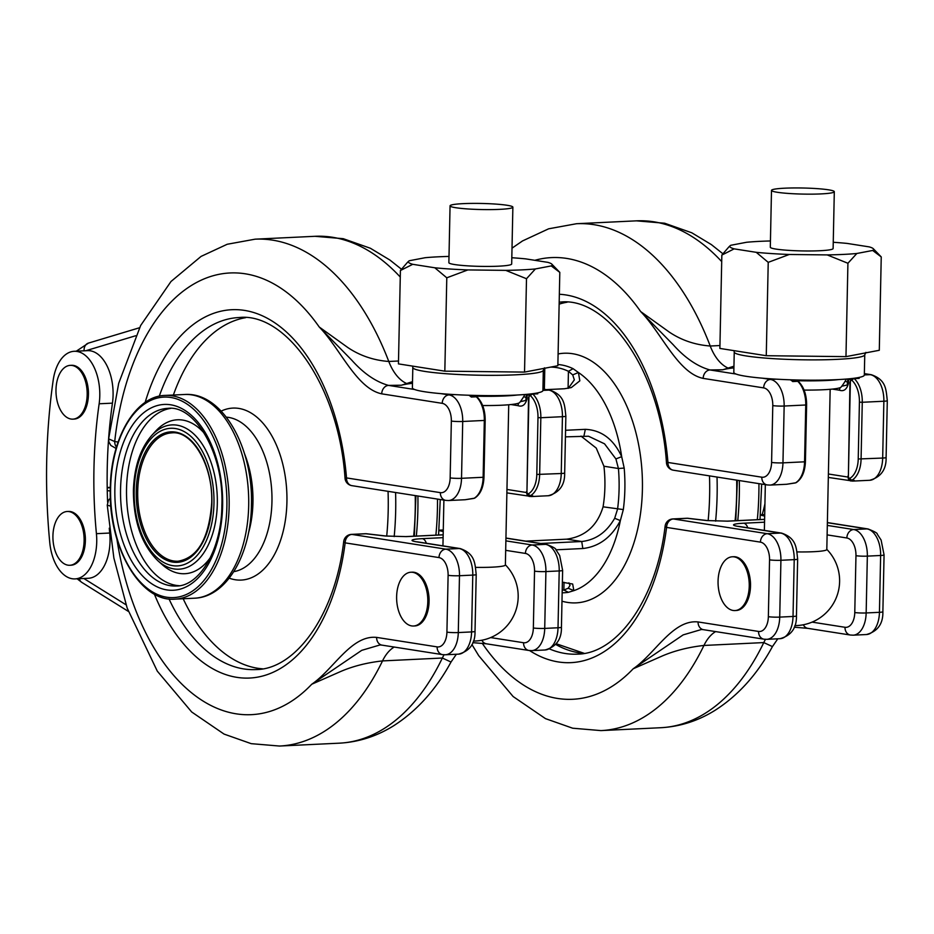 <?xml version="1.0" encoding="UTF-8"?>
<svg xmlns="http://www.w3.org/2000/svg" width="934" height="934" viewBox="0 0 934 934"><rect width="100%" height="100%" fill="white"/><g stroke="black" fill="none" stroke-linecap="round" stroke-linejoin="round"><path stroke-width="1.4" d="M568.316 388.322L574.34 379.858L572.705 374.908L568.432 371.3A111.776 64.644 -92.8 0 0 556.664 367.587A111.776 64.644 -92.8 0 0 550.581 367.12M557.878 364.517A114.275 66.092 87.2 0 1 561.054 364.879A114.275 66.092 87.2 0 1 573.091 368.685L578.415 372.503L579.827 380.838L571.304 387.587L564.463 388.754L546.39 389.618M562.385 582.267L572.67 584.019L573.85 590.65L568.409 592.308A114.275 66.092 87.2 0 1 562.163 592.798M565.572 430.282L585.326 429.336C601.461 430.084 613.58 439.19 621.682 456.656L624.192 468.062A114.275 66.092 87.2 0 1 623.328 509.567L620.351 520.588C611.513 537.342 599.009 546.659 582.828 548.527L556.01 549.811M525.737 541.136L566.798 539.163C585.256 536.536 597.34 525.76 603.072 506.823A87.294 50.483 -92.8 0 0 603.924 466.229L596.254 448.098L580.995 436.108M540.669 543.483L581.73 541.51C595.682 539.957 606.656 532.217 614.677 518.277L617.572 509.1A111.776 64.644 -92.8 0 0 618.425 468.506L615.915 458.944L604.531 443.813L588.513 436.225L565.432 436.855M614.677 518.277L620.351 520.588A114.217 66.057 87.2 0 1 573.85 590.65L568.234 588.245L570.032 585.396L568.923 582.828M603.072 506.823L623.328 509.567M603.924 466.229L618.425 468.506L624.192 468.062M615.915 458.944L621.682 456.656A114.217 66.057 87.2 0 0 578.415 372.503L572.705 374.908M562.221 590.253A111.776 64.644 -92.8 0 0 563.856 590.019L568.234 588.245M564.019 582.279L563.856 590.019L568.409 592.308M568.082 388.369L568.432 371.3L573.091 368.685M55.982 389.805A26.923 15.574 87.2 0 1 70.284 365.357A26.923 15.574 87.2 0 1 87.177 394.697A26.923 15.574 87.2 0 1 72.875 419.144A26.923 15.574 87.2 0 1 55.982 389.805M70.284 365.357L71.544 365.299A26.923 15.574 87.2 0 1 88.426 394.638A26.923 15.574 87.2 0 1 74.125 419.086L72.875 419.144M69.816 565.28L71.066 565.21A26.923 15.574 -92.8 0 0 85.368 540.774A26.923 15.574 -92.8 0 0 68.486 511.435L67.225 511.493A26.923 15.574 -92.8 0 0 52.923 535.941A26.923 15.574 -92.8 0 0 69.816 565.28A26.923 15.574 -92.8 0 0 84.118 540.833A26.923 15.574 -92.8 0 0 67.225 511.493M508.726 404.761L505.376 564.953A31.406 3.035 -178.8 0 1 492.171 567.16A31.406 3.035 -178.8 0 1 475.651 567.37M482.644 405.531A42.427 4.11 1.2 0 0 501.955 405.204A42.427 4.11 1.2 0 0 519.678 402.531A53.028 53.028 0 0 0 524.908 394.498M455.874 207.733A31.406 3.035 -178.8 0 1 450.06 205.842A31.406 3.035 -178.8 0 1 471.95 203.402A31.406 3.035 -178.8 0 1 507.057 205.27A31.406 3.035 -178.8 0 1 512.871 207.161A31.406 3.035 -178.8 0 1 490.98 209.601A31.406 3.035 -178.8 0 1 455.874 207.733M512.871 207.161L511.68 263.983A31.406 3.035 -178.8 0 1 489.79 266.423A31.406 3.035 -178.8 0 1 454.683 264.555A31.406 3.035 -178.8 0 1 448.869 262.676L450.06 205.842M414.626 389.501A65.263 6.316 1.2 0 0 424.456 391.72A65.263 6.316 1.2 0 0 440.941 393.634A65.263 6.316 1.2 0 0 454.94 394.615A65.263 6.316 1.2 0 0 542.899 390.529L543.319 370.238A65.263 6.316 -178.8 0 1 497.845 375.305A65.263 6.316 -178.8 0 1 424.877 371.428A65.263 6.316 -178.8 0 1 412.816 367.506L412.384 387.797A65.263 6.316 1.2 0 0 414.626 389.501L388.544 385.403A8.161 6.608 98.9 0 0 381.726 393.844C356.473 388.532 340.28 348.58 319.241 327.017L351.744 360.162C363.665 373.495 375.935 381.913 388.544 385.403L401.363 385.228L412.513 381.656M88.158 388.521A21.213 12.27 87.2 0 1 88.45 393.961A21.213 12.27 87.2 0 1 88.438 394.37M85.087 534.657A21.213 12.27 87.2 0 1 85.379 540.097A21.213 12.27 87.2 0 1 85.379 540.506M109.266 528.177A326.34 188.738 -92.8 0 0 109.722 533.034A40.792 23.595 87.2 0 1 110.025 541.23A40.792 23.595 87.2 0 1 88.356 578.274L75.059 578.905A40.792 23.595 87.2 0 1 49.771 542.642A407.924 235.917 87.2 0 1 53.18 380.278A40.792 23.595 87.2 0 1 74.195 351.289A40.792 23.595 87.2 0 1 99.786 395.736A40.792 23.595 87.2 0 1 99.144 403.78A326.34 188.738 -92.8 0 0 96.424 533.676A40.792 23.595 87.2 0 1 96.727 541.872A40.792 23.595 87.2 0 1 75.059 578.905M74.195 351.289L87.492 350.647A40.792 23.595 87.2 0 1 113.084 395.105A40.792 23.595 87.2 0 1 112.442 403.149A326.34 188.738 -92.8 0 0 108.881 435.162A326.34 188.738 -92.8 0 0 107.527 500.11A326.34 188.738 -92.8 0 0 107.608 502.2M396.623 596.674A26.923 15.574 -92.8 0 0 413.505 626.014A26.923 15.574 -92.8 0 0 427.807 601.566A26.923 15.574 -92.8 0 0 410.925 572.227A26.923 15.574 -92.8 0 0 396.623 596.674M413.505 626.014L414.766 625.955A26.923 15.574 -92.8 0 0 429.068 601.508A26.923 15.574 -92.8 0 0 412.174 572.168L410.925 572.227M429.068 601.239A21.213 12.27 -92.8 0 0 429.08 600.831A21.213 12.27 -92.8 0 0 428.788 595.402M449.009 256.418A71.918 6.958 1.2 0 0 425.157 257.714L409.302 260.738A71.918 6.958 1.2 0 0 408.73 261.158A71.918 6.958 1.2 0 0 412.735 264.31L434.8 267.778A71.918 6.958 1.2 0 0 467.852 269.926L505.773 270.37A71.918 6.958 1.2 0 0 535.392 268.945L551.247 265.921A71.918 6.958 1.2 0 0 551.854 264.159A71.918 6.958 1.2 0 0 547.826 262.349L525.749 258.881A71.918 6.958 1.2 0 0 511.809 257.726M407.528 262.302L400.406 270.521L412.735 264.31M400.406 270.521L398.444 363.886L444.829 371.172L446.791 277.807L467.852 269.926M434.8 267.778L446.791 277.807M551.247 265.921L559.805 272.378L551.854 264.159M559.805 272.378L557.855 365.731L524.534 372.094L444.829 371.172M505.773 270.37L526.496 278.729L535.392 268.945M526.496 278.729L524.534 372.094M400.266 277.048A253.733 146.743 -92.8 0 0 314.945 236.302L255.122 239.174L227.207 244.264L201.09 256.395L171.004 281.496L140.672 325.464L118.7 383.325L108.636 438.863L114.719 441.537A221.101 127.865 -92.8 0 1 319.241 327.017L347.775 347.495C359.894 355.656 373.565 360.314 388.789 361.47A48.953 28.312 -92.8 0 0 406.512 383.454M412.478 383.314A80.079 7.752 1.2 0 0 401.363 385.228M474.752 498.091L473.48 498.464A4.075 2.358 87.2 0 0 474.157 498.254A2.043 1.588 59.7 0 0 474.752 498.091C480.45 494.308 483.532 487.314 483.987 477.134L483.135 477.274A24.471 14.15 -92.8 0 1 474.157 498.254L465.155 499.737L448.518 500.531A24.471 14.15 87.2 0 0 461.524 478.313L483.135 477.274L484.326 420.44L462.715 421.479L461.524 478.313A8.161 0.794 -178.8 0 1 450.153 477.893L451.344 421.059A16.322 9.433 -92.8 0 0 442.226 403.336L381.726 393.844M536.793 474.449L537.984 417.626A22.439 12.971 -92.8 0 0 530.617 395.934A2.043 1.179 -92.8 0 0 528.924 397.534L526.951 491.564A2.043 1.179 87.2 0 0 528.574 493.689A22.439 12.971 -92.8 0 0 536.793 474.449L561.241 473.515L562.431 416.692L540.833 417.731L539.642 474.554A24.471 14.15 87.2 0 1 530.664 495.545C533.466 495.861 533.699 496.188 531.353 496.549A4.075 3.327 -90.9 0 1 531.271 496.549L531.271 496.549A4.075 3.327 -90.9 0 1 529.146 495.65M548.246 495.744A24.471 14.15 -92.8 0 0 561.241 473.515A8.161 0.794 -178.8 0 0 564.673 472.943C564.942 485.026 559.466 492.627 548.246 495.744L531.353 496.549M118.104 442.062L114.719 441.537A8.161 6.608 98.9 0 0 116.481 447.106M529.111 395.199A20.396 11.792 -92.8 0 0 528.737 395.129L527.103 394.872L527.01 398.923C525.352 404.901 522.351 407.142 518.043 405.66L510.956 404.55M535.906 393.226L537.774 393.833L534.645 393.424M526.356 394.65L525.83 400.429L521.452 401.445A4.075 3.304 98.9 0 0 520.273 401.76M518.837 403.068A4.075 3.304 98.9 0 0 518.043 405.66M525.83 400.429L526.262 398.678L527.01 398.923M526.262 398.678L526.344 394.627A4.075 4.075 0 0 1 526.356 394.382A4.075 4.051 -141.7 0 0 526.356 394.592L527.103 394.872A4.075 3.304 -81.1 0 1 527.138 394.311M483.987 477.134L485.178 420.3L484.326 420.44A24.471 14.15 -92.8 0 0 476.282 396.787A4.075 2.358 -92.8 0 0 475.067 396.285L471.296 397.032L469.72 395.269M385.275 536.011L365.906 533.758A8.161 5.709 96.7 0 1 366.688 533.769L386.057 536.023A8.161 5.697 96.7 0 0 385.275 536.011L406.278 536.618L443.171 534.843M444.07 654.792A48.953 28.312 -92.8 0 0 442.354 658.026A253.733 146.743 -92.8 0 1 339.322 743.172C358.516 742.121 376.519 736.377 393.342 725.951C416.634 711.159 435.863 689.852 451.017 662.031L442.354 658.026L382.52 660.91C367.272 662.591 353.426 666.07 341.003 671.359L311.758 684.237C333.555 669.398 351.312 634.781 376.624 637.397L437.124 646.888A16.322 9.433 -92.8 0 0 446.919 632.143L448.11 575.309A16.322 9.433 -92.8 0 0 438.992 557.586L345.148 542.864A184.383 106.639 87.2 0 1 262.781 675.982A184.383 106.639 87.2 0 1 154.343 594.059M110.877 506.205L107.247 505.177L113.878 558.065L127.152 608.046L157.297 671.137L191.692 711.988L224.067 734.089L251.223 743.662L279.488 746.044A253.733 146.743 87.2 0 0 382.52 660.91A48.953 28.312 -92.8 0 1 394.171 647.052M379.986 644.962L361.727 650.344L311.758 684.237A221.101 127.865 -92.8 0 1 116.878 538.941M379.881 644.962L382.018 645.137A8.161 6.608 -81.1 0 1 376.624 637.397M830.163 389.303L826.812 549.507A31.406 3.035 -178.8 0 1 813.596 551.702A31.406 3.035 -178.8 0 1 797.087 551.912M804.081 390.073A42.427 4.11 1.2 0 0 823.391 389.747A42.427 4.11 1.2 0 0 841.114 387.073A53.028 53.028 0 0 0 846.344 379.052M777.31 192.276A31.406 3.035 -178.8 0 1 771.496 190.384A31.406 3.035 -178.8 0 1 793.375 187.956A31.406 3.035 -178.8 0 1 828.493 189.812A31.406 3.035 -178.8 0 1 834.307 191.703A31.406 3.035 -178.8 0 1 812.417 194.144A31.406 3.035 -178.8 0 1 777.31 192.276M834.307 191.703L833.116 248.537A31.406 3.035 -178.8 0 1 811.226 250.966A31.406 3.035 -178.8 0 1 776.119 249.109A31.406 3.035 -178.8 0 1 770.305 247.218L771.496 190.384M736.05 374.044A65.263 6.316 1.2 0 0 745.892 376.274A65.263 6.316 1.2 0 0 762.366 378.177A65.263 6.316 1.2 0 0 776.364 379.169A65.263 6.316 1.2 0 0 864.324 375.083L864.756 354.78A65.263 6.316 -178.8 0 1 819.281 359.847A65.263 6.316 -178.8 0 1 746.313 355.971A65.263 6.316 -178.8 0 1 734.241 352.048L733.82 372.351A65.263 6.316 1.2 0 0 736.05 374.044L709.98 369.957A8.161 6.608 98.9 0 0 703.162 378.387C677.897 373.075 661.716 333.123 640.677 311.571L673.181 344.704C685.101 358.037 697.371 366.455 709.98 369.957L722.799 369.771L733.949 366.21M718.059 581.217A26.923 15.574 -92.8 0 0 734.941 610.567A26.923 15.574 -92.8 0 0 749.243 586.12A26.923 15.574 -92.8 0 0 732.361 556.781A26.923 15.574 -92.8 0 0 718.059 581.217M734.941 610.567L736.202 610.497A26.923 15.574 -92.8 0 0 750.504 586.062A26.923 15.574 -92.8 0 0 733.61 556.722L732.361 556.781M750.504 585.793A21.213 12.27 -92.8 0 0 750.516 585.373A21.213 12.27 -92.8 0 0 750.224 579.944M770.433 240.96A71.918 6.958 1.2 0 0 746.593 242.268L730.738 245.292A71.918 6.958 1.2 0 0 730.166 245.7A71.918 6.958 1.2 0 0 734.159 248.864L756.236 252.32A71.918 6.958 1.2 0 0 789.277 254.48L827.209 254.912A71.918 6.958 1.2 0 0 856.828 253.488L872.683 250.464A71.918 6.958 1.2 0 0 873.278 248.701A71.918 6.958 1.2 0 0 869.25 246.891L847.185 243.424A71.918 6.958 1.2 0 0 833.245 242.28M728.952 246.845L721.842 255.075L734.159 248.864M721.842 255.075L719.88 348.429L766.265 355.714L768.227 262.349L789.277 254.48M756.236 252.32L768.227 262.349M872.683 250.464L881.241 256.92L873.278 248.701M881.241 256.92L879.291 350.285L845.971 356.636L766.265 355.714M827.209 254.912L847.92 263.271L856.828 253.488M847.92 263.271L845.971 356.636M534.855 260.306A221.101 127.865 -92.8 0 1 640.677 311.571L669.211 332.037C681.33 340.198 695.001 344.856 710.225 346.012A48.953 28.312 -92.8 0 0 727.948 368.008M733.914 367.856A80.079 7.752 1.2 0 0 722.799 369.771M796.188 482.633L794.916 483.006A4.075 2.358 87.2 0 0 795.593 482.808A2.043 1.588 59.7 0 0 796.188 482.633C801.886 478.85 804.968 471.868 805.423 461.676L804.559 461.816A24.471 14.15 -92.8 0 1 795.593 482.808L786.58 484.279L769.955 485.085A24.471 14.15 87.2 0 0 782.961 462.855L804.559 461.816L805.75 404.994L784.151 406.033L782.961 462.855A8.161 0.794 -178.8 0 1 771.589 462.435L772.78 405.601A16.322 9.433 -92.8 0 0 763.662 387.89L703.162 378.387M858.229 458.991L859.42 402.169A22.439 12.971 -92.8 0 0 852.053 380.477A2.043 1.179 -92.8 0 0 850.36 382.076L848.387 476.118A2.043 1.179 87.2 0 0 849.998 478.231A22.439 12.971 -92.8 0 0 858.229 458.991L882.677 458.057L883.868 401.235L862.269 402.274L861.078 459.096A24.471 14.15 87.2 0 1 852.1 480.088C854.902 480.403 855.135 480.741 852.789 481.092A4.075 3.327 -90.9 0 1 852.707 481.092L852.707 481.092A4.075 3.327 -90.9 0 1 850.582 480.204M869.671 480.286A24.471 14.15 -92.8 0 0 882.677 458.057A8.161 0.794 -178.8 0 0 886.109 457.497C886.378 469.58 880.902 477.181 869.671 480.286L852.789 481.092M850.547 379.741A20.396 11.792 -92.8 0 0 850.173 379.671L848.539 379.414L848.446 383.477C846.776 389.443 843.787 391.685 839.479 390.214L832.381 389.093M857.33 377.768L859.21 378.375L856.081 377.966M847.792 379.192L847.266 384.971L842.888 385.987A4.075 3.304 98.9 0 0 841.709 386.314M840.273 387.622A4.075 3.304 98.9 0 0 839.479 390.214M847.266 384.971L847.698 383.232L848.446 383.477M847.698 383.232L847.78 379.169A4.075 4.075 0 0 1 847.792 378.924A4.075 4.051 -141.7 0 0 847.792 379.146L848.539 379.414A4.075 3.304 -81.1 0 1 848.574 378.854M805.423 461.676L806.614 404.842L805.75 404.994A24.471 14.15 -92.8 0 0 797.718 381.329A4.075 2.358 -92.8 0 0 796.492 380.827L792.732 381.574L791.156 379.823M706.711 520.553L687.342 518.3A8.161 5.709 96.7 0 1 688.125 518.312L707.493 520.577A8.161 5.697 96.7 0 0 706.711 520.553L727.703 521.172L764.607 519.397M765.506 639.335A48.953 28.312 -92.8 0 0 763.779 642.58A253.733 146.743 -92.8 0 1 660.758 727.714C679.952 726.664 697.955 720.931 714.779 710.494C738.07 695.702 757.299 674.395 772.441 646.585L763.779 642.58L703.944 645.452C688.697 647.134 674.862 650.624 662.439 655.901L633.194 668.779C654.991 653.94 672.749 619.324 698.06 621.939L758.56 631.442A16.322 9.433 -92.8 0 0 768.355 616.685L769.546 559.851A16.322 9.433 -92.8 0 0 760.428 542.14L666.584 527.406A184.383 106.639 87.2 0 1 529.59 650.566M701.422 629.504L683.151 634.886L633.194 668.779A221.101 127.865 -92.8 0 1 482.224 643.293M701.306 629.504L703.442 629.679A8.161 6.608 -81.1 0 1 698.06 621.939M558.1 353.951A124.958 72.268 87.2 0 1 572.624 353.717A124.958 72.268 87.2 0 1 642.405 489.416A124.958 72.268 87.2 0 1 567.417 602.395A124.958 72.268 87.2 0 1 561.988 601.192M417.895 496.012A206.005 119.143 87.2 0 1 416.331 536.081M437.497 499.083A206.005 119.143 87.2 0 1 435.874 535.147M709.49 475.873A201.709 116.657 87.2 0 1 708.147 520.647M717.02 477.052A206.005 119.143 87.2 0 1 715.619 521.149M736.669 480.134A206.005 119.143 87.2 0 1 735.105 520.752M582.828 548.527L581.73 541.51L566.798 539.163M583.948 435.968L585.326 429.336M544.791 368.229L544.359 389.303M136.236 491.156A65.31 37.769 87.2 0 1 175.429 432.103A65.31 37.769 87.2 0 1 211.89 503.029A65.31 37.769 87.2 0 1 172.697 562.081A65.31 37.769 87.2 0 1 136.236 491.156M171.844 432.874A64.248 37.162 -92.8 0 0 137.707 491.214A64.248 37.162 -92.8 0 0 178.009 561.229C197.856 557.773 209.076 538.346 211.703 502.971C213.221 465.622 192.287 430.434 171.844 432.874M217.318 503.589A72.222 41.773 -92.8 0 0 195.626 435.781A72.222 41.773 -92.8 0 0 151.763 435.396C140.275 448.659 134.157 467.047 133.41 490.583C133.469 521.16 141.594 544.522 157.776 560.645A72.222 41.773 -92.8 0 0 217.318 503.589M213.968 503.356A68.882 39.835 -92.8 0 0 175.499 428.554A68.882 39.835 -92.8 0 0 134.157 490.829A68.882 39.835 -92.8 0 0 172.627 565.642A68.882 39.835 -92.8 0 0 213.968 503.356M204.441 433.423A77.055 44.563 -92.8 0 0 155.791 431.006L151.763 435.396M170.724 408.38A88.928 51.428 -92.8 0 0 126.534 488.821A88.928 51.428 -92.8 0 0 179.246 585.711M157.776 560.645L162.224 564.626A77.055 44.563 -92.8 0 0 210.407 557.551M120.556 489.101A88.928 51.428 -92.8 0 0 176.339 586.015C199.129 586.4 221.627 550.009 221.872 505.563C224.113 453.434 194.576 404.691 167.793 408.368A88.928 51.428 -92.8 0 0 120.556 489.101M222.619 505.808A93.003 53.787 -92.8 0 0 170.688 404.796A93.003 53.787 -92.8 0 0 114.87 488.891A93.003 53.787 -92.8 0 0 166.801 589.903A93.003 53.787 -92.8 0 0 222.619 505.808M413.68 536.209A206.005 119.143 -92.8 0 0 415.221 509.964A206.005 119.143 -92.8 0 0 415.233 495.592M394.183 536.595A206.005 119.143 -92.8 0 0 395.677 510.91A206.005 119.143 -92.8 0 0 395.584 492.51M386.711 536.104A201.709 116.657 -92.8 0 0 388.194 510.758A201.709 116.657 -92.8 0 0 388.054 491.331M229.215 578.158A86.091 49.794 -92.8 0 0 286.925 501.897A86.091 49.794 -92.8 0 0 221.183 411.112M233.792 571.643A77.51 44.82 -92.8 0 0 271.957 501.593A77.51 44.82 -92.8 0 0 226.367 417.159M248.386 533.326A77.51 44.82 -92.8 0 0 252.951 502.504A77.51 44.82 -92.8 0 0 244.568 453.889M248.689 505.621A101.981 58.982 -92.8 0 0 184.722 394.487C222.479 391.743 253.429 447.771 251.433 505.166C250.896 554.224 226.834 597.141 194.517 598.204A101.981 58.982 -92.8 0 0 248.689 505.621M229.145 506.555A101.981 58.982 -92.8 0 0 165.178 395.421C135.43 395.888 110.761 438.303 110.317 488.132C108.099 546.472 140.147 602.453 174.973 599.149A101.981 58.982 -92.8 0 0 229.145 506.555M226.88 506.473A100.347 58.036 -92.8 0 0 170.84 397.487A100.347 58.036 -92.8 0 0 110.609 488.225A100.347 58.036 -92.8 0 0 166.649 597.211A100.347 58.036 -92.8 0 0 226.88 506.473M739.331 480.555A206.005 119.143 87.2 0 1 739.319 494.378A206.005 119.143 87.2 0 1 737.767 520.623M758.933 483.637A206.005 119.143 87.2 0 1 758.863 493.444A206.005 119.143 87.2 0 1 757.311 519.689M764.934 503.741A86.091 49.794 87.2 0 1 762.132 514.646M517.541 394.989A48.264 4.67 -178.8 0 1 505.551 395.934A48.264 4.67 -178.8 0 1 471.04 396.039M112.442 403.149L99.144 403.78M255.122 239.174A253.733 146.743 87.2 0 1 388.789 361.47L398.503 361.003M145.132 402.472A184.383 106.639 87.2 0 1 257.842 313.941A184.383 106.639 87.2 0 1 346.514 477.916L345.031 478.266C339.007 386.442 286.002 312.038 238.894 317.548A176.222 101.911 -92.8 0 0 159.259 396.214M173.385 395.024A176.222 101.911 87.2 0 1 245.712 317.653M485.178 420.3C485.155 410.189 482.469 402.449 477.157 397.067A2.043 1.436 -47.4 0 0 476.282 396.787L471.296 397.032A24.471 14.15 -92.8 0 0 468.88 395.245M451.344 421.059A8.161 0.794 -178.8 0 0 462.715 421.479A24.471 14.15 87.2 0 0 449.044 394.907L454.94 394.615M440.358 492.638A8.161 6.608 -81.1 0 0 445.74 500.379L351.896 485.657A8.161 6.608 -81.1 0 1 346.514 477.916L440.358 492.638A16.322 9.433 -92.8 0 0 450.153 477.893M135.64 335.761L85.811 350.729M523.682 396.681A48.953 4.74 -178.8 0 1 526.274 397.942M520.612 401.316L521.452 401.445A44.867 4.343 1.2 0 0 520.752 401.13M536.852 393.051A24.471 14.15 87.2 0 1 537.774 393.833L532.789 394.066A24.471 14.15 87.2 0 1 540.833 417.731L537.984 417.626M542.899 390.389L548.772 390.108A8.161 6.608 98.9 0 1 549.857 390.167C564.953 395.339 564.58 405.123 565.864 416.12A8.161 0.794 -178.8 0 1 562.431 416.692A24.471 14.15 -92.8 0 0 548.772 390.108L542.923 389.186M440.941 393.634L449.044 394.907A8.161 6.608 98.9 0 0 442.226 403.336M84.118 350.81A8.161 6.585 -106.7 0 1 88.461 343.093L139.505 327.752M506.952 489.451L526.659 492.545M532.333 393.751A4.075 2.358 87.2 0 1 532.789 394.066A2.043 1.436 -47.4 0 0 530.617 395.934M528.737 395.129A4.075 3.304 -81.1 0 1 528.854 394.148M528.574 493.689A2.043 1.588 59.7 0 0 530.664 495.545L530.454 495.65M530.22 393.996L528.551 397.417L526.951 491.564M529.94 496.444A4.075 3.304 -81.1 0 1 529.391 496.421A4.075 3.304 -81.1 0 1 526.694 492.72M169.007 598.928A176.222 101.911 -92.8 0 0 255.823 669.585C295.249 669.526 335.072 615.728 343.712 541.51A8.161 1.95 7.3 0 0 345.148 542.864A8.161 6.608 98.9 0 1 351.966 534.423A8.161 4.717 -92.8 0 0 351.406 534.388A8.161 8.161 0 0 0 343.712 541.51M262.606 668.826A176.222 101.911 87.2 0 1 183.181 598.752M366.688 533.769A8.161 8.161 0 0 0 365.346 533.723A8.161 4.717 -92.8 0 1 365.906 533.758L351.966 534.423L445.81 549.157L459.108 548.515L416.576 541.837A24.471 2.37 -178.8 0 1 422.343 538.649L443.113 537.657M446.919 632.143A8.161 0.794 -178.8 0 0 458.29 632.563L471.588 631.921L472.779 575.099L459.481 575.729L458.29 632.563A24.471 14.15 87.2 0 1 445.284 654.781L458.582 654.15A24.471 14.15 -92.8 0 0 471.588 631.921A8.161 0.794 -178.8 0 0 475.021 631.349L476.212 574.527A8.161 0.794 -178.8 0 1 472.779 575.099A24.471 14.15 -92.8 0 0 459.108 548.515A8.161 6.608 98.9 0 1 460.205 548.573L417.673 541.895A8.161 6.608 98.9 0 0 416.576 541.837M110.317 487.711L107.2 487.863M107.247 490.56L110.27 491.039M443.276 530.033L439.015 530.243M438.992 530.57L443.241 531.528M505.878 540.856L532.24 545.001L545.538 544.359L505.936 538.147M562.63 570.37A8.161 0.794 1.2 0 1 559.209 570.943L545.911 571.573L544.72 628.407L558.018 627.765L559.209 570.943A24.471 14.15 -92.8 0 0 545.538 544.359A8.161 6.608 -81.1 0 1 546.635 544.417C553.126 546.962 556.197 548.702 555.847 549.636L559.676 555.52L562.63 570.37L561.439 627.193C561.708 639.288 556.232 646.877 545.012 649.994A24.471 14.15 -92.8 0 0 558.018 627.765A8.161 0.794 1.2 0 0 561.439 627.193M490.642 637.572L523.554 642.732A16.322 9.433 -92.8 0 0 533.349 627.987L534.54 571.153A16.322 9.433 -92.8 0 0 525.422 553.43L505.679 550.336M108.484 500.262L107.527 500.11M83.815 578.485L126.055 604.812M438.992 557.586A8.161 6.608 98.9 0 1 445.81 549.157A24.471 14.15 87.2 0 1 459.481 575.729A8.161 0.794 -178.8 0 1 448.11 575.309M525.422 553.43A8.161 6.608 98.9 0 1 532.24 545.001A24.471 14.15 87.2 0 1 545.911 571.573A8.161 0.794 -178.8 0 1 534.54 571.153M533.349 627.987A8.161 0.794 -178.8 0 0 544.72 628.407A24.471 14.15 87.2 0 1 531.715 650.624L545.012 649.994M382.018 645.137L442.506 654.629A8.161 6.608 -81.1 0 1 437.124 646.888M79.437 578.695A8.161 6.176 121.9 0 0 81.783 582.372L128.308 611.373M422.343 538.649A8.161 4.717 87.2 0 1 426.324 543.249M531.715 650.624L528.936 650.473A8.161 6.608 -81.1 0 1 523.554 642.732M528.936 650.473L486.404 643.806A8.161 6.608 -81.1 0 1 481.897 640.234M386.057 536.023L405.706 536.595A8.161 4.717 87.2 0 1 406.278 536.618M109.722 533.034L96.424 533.676M838.966 379.543A48.264 4.67 -178.8 0 1 826.987 380.477A48.264 4.67 -178.8 0 1 792.476 380.582M721.702 261.59A253.733 146.743 -92.8 0 0 636.381 220.844L576.547 223.716A253.733 146.743 87.2 0 1 710.225 346.012L719.939 345.545M559.349 294.268A184.383 106.639 87.2 0 1 667.95 462.458L666.467 462.809C660.443 370.985 607.439 296.58 560.33 302.091A176.222 101.911 -92.8 0 0 559.186 302.161M559.139 304.134A176.222 101.911 87.2 0 1 567.148 302.196M806.614 404.842C806.579 394.743 803.905 386.991 798.582 381.621A2.043 1.436 -47.4 0 0 797.718 381.329L792.732 381.574A24.471 14.15 -92.8 0 0 790.304 379.788M772.78 405.601A8.161 0.794 -178.8 0 0 784.151 406.033A24.471 14.15 87.2 0 0 770.48 379.449L776.364 379.169M761.794 477.192A8.161 6.608 -81.1 0 0 767.176 484.933L673.332 470.199A8.161 6.608 -81.1 0 1 667.95 462.458L761.794 477.192A16.322 9.433 -92.8 0 0 771.589 462.435M845.118 381.235A48.953 4.74 -178.8 0 1 847.71 382.496M842.048 385.859L842.888 385.987A44.867 4.343 1.2 0 0 842.176 385.672M858.288 377.593A24.471 14.15 87.2 0 1 859.21 378.375L854.225 378.62A24.471 14.15 87.2 0 1 862.269 402.274L859.42 402.169M864.335 374.931L870.196 374.651A8.161 6.608 98.9 0 1 871.294 374.709C886.389 379.881 886.004 389.665 887.3 400.663A8.161 0.794 -178.8 0 1 883.868 401.235A24.471 14.15 -92.8 0 0 870.196 374.651L864.359 373.74M762.366 378.177L770.48 379.449A8.161 6.608 98.9 0 0 763.662 387.89M828.388 473.993L848.095 477.087M853.769 378.293A4.075 2.358 87.2 0 1 854.225 378.62A2.043 1.436 -47.4 0 0 852.053 380.477M850.173 379.671A4.075 3.304 -81.1 0 1 850.29 378.69M849.998 478.231A2.043 1.588 59.7 0 0 852.1 480.088L851.878 480.193M851.645 378.55L849.975 381.959L848.387 476.118M851.376 480.987A4.075 3.304 -81.1 0 1 850.827 480.963A4.075 3.304 -81.1 0 1 848.13 477.262M549.577 648.967A176.222 101.911 -92.8 0 0 577.259 654.139C616.685 654.08 656.509 600.27 665.136 526.052A8.161 1.95 7.3 0 0 666.584 527.406A8.161 6.608 98.9 0 1 673.402 518.965A8.161 4.717 -92.8 0 0 672.842 518.942A8.161 8.161 0 0 0 665.136 526.052M584.03 653.38A176.222 101.911 87.2 0 1 555.695 644.425M688.125 518.312A8.161 8.161 0 0 0 686.782 518.265A8.161 4.717 -92.8 0 1 687.342 518.3L673.402 518.965L767.246 533.699L780.544 533.057L738.012 526.379A24.471 2.37 -178.8 0 1 743.779 523.203L764.549 522.199M715.607 631.594A48.953 28.312 -92.8 0 0 703.944 645.452A253.733 146.743 87.2 0 1 600.924 730.598L572.659 728.205L545.491 718.631L513.128 696.542L478.733 655.691L471.927 644.542M768.355 616.685A8.161 0.794 -178.8 0 0 779.727 617.105L793.024 616.463L794.215 559.641L780.917 560.283L779.727 617.105A24.471 14.15 87.2 0 1 766.721 639.335L780.018 638.693A24.471 14.15 -92.8 0 0 793.024 616.463A8.161 0.794 -178.8 0 0 796.457 615.903L797.648 559.069A8.161 0.794 -178.8 0 1 794.215 559.641A24.471 14.15 -92.8 0 0 780.544 533.057A8.161 6.608 98.9 0 1 781.641 533.116L739.109 526.437A8.161 6.608 98.9 0 0 738.012 526.379M764.701 514.576L760.451 514.786M760.428 515.124L764.677 516.07M827.314 525.41L853.676 529.543L866.974 528.901L827.372 522.69M884.066 554.913A8.161 0.794 1.2 0 1 880.634 555.485L867.347 556.127L866.157 612.949L879.443 612.319L880.634 555.485A24.471 14.15 -92.8 0 0 866.974 528.901A8.161 6.608 -81.1 0 1 868.06 528.959C874.563 531.516 877.633 533.256 877.271 534.178L881.112 540.062L884.066 554.913L882.875 611.747C883.144 623.83 877.668 631.431 866.448 634.536A24.471 14.15 -92.8 0 0 879.443 612.319A8.161 0.794 1.2 0 0 882.875 611.747M812.078 622.114L844.99 627.286A16.322 9.433 -92.8 0 0 854.773 612.529L855.964 555.707A16.322 9.433 -92.8 0 0 846.858 537.984L827.115 534.878M760.428 542.14A8.161 6.608 98.9 0 1 767.246 533.699A24.471 14.15 87.2 0 1 780.917 560.283A8.161 0.794 -178.8 0 1 769.546 559.851M846.858 537.984A8.161 6.608 98.9 0 1 853.676 529.543A24.471 14.15 87.2 0 1 867.347 556.127A8.161 0.794 -178.8 0 1 855.964 555.707M854.773 612.529A8.161 0.794 -178.8 0 0 866.157 612.949A24.471 14.15 87.2 0 1 853.151 635.178L866.448 634.536M703.442 629.679L763.942 639.183A8.161 6.608 -81.1 0 1 758.56 631.442M743.779 523.203A8.161 4.717 87.2 0 1 747.749 527.803M853.151 635.178L850.372 635.027A8.161 6.608 -81.1 0 1 844.99 627.286M850.372 635.027L807.828 628.349A8.161 6.608 -81.1 0 1 803.333 624.776M707.493 520.577L727.142 521.137A8.161 4.717 87.2 0 1 727.703 521.172M438.583 535.007L440.241 499.515M737.358 480.251L735.782 520.728M415.922 495.697L414.346 536.174M184.722 394.487L165.178 395.421M194.517 598.204L174.973 599.149M761.677 484.069L760.007 519.561M473.386 641.063A44.867 44.867 0 0 0 505.376 564.801M544.475 367.833L543.319 370.238M443.895 500.099L442.938 545.865M314.945 236.302L343.21 238.684L370.378 248.257L389.957 260.072L401.41 269.179M549.857 390.167L542.923 389.081M76.296 351.184L88.461 343.093M445.74 500.379L448.518 500.531M564.673 472.943L565.864 416.12M116.085 448.448L110.854 445.471L108.881 441.922L108.636 438.863M345.031 478.266A8.161 8.161 0 0 0 351.896 485.657M475.067 396.285L477.157 397.067M472.312 396.413L471.11 396.086M526.578 491.447C526.916 494.39 528.049 495.814 529.998 495.744M506.882 492.883L531.609 496.538M473.48 498.464L465.144 499.737M365.346 533.723L351.406 534.388M339.322 743.172L279.488 746.044M110.329 487.361L107.2 487.513M456.364 654.255L451.017 662.031M505.936 538.031L546.635 544.417M443.276 529.975L439.027 530.185M442.506 654.629L445.284 654.781M77.16 578.811L81.783 582.372M417.673 541.895L416.225 541.778M460.205 548.573C475.301 553.745 474.916 563.529 476.212 574.527M475.021 631.349C475.289 643.433 469.814 651.033 458.582 654.15M486.404 643.806L472.791 642.65M443.171 534.797L405.706 536.595M110.387 498.091L108.472 500.285L107.247 505.177M412.536 366.105L412.816 367.506M408.73 261.158L407.329 262.489M794.822 625.605A44.867 44.867 0 0 0 826.812 549.355M865.9 352.375L864.756 354.78M765.331 484.641L764.374 530.407M576.547 223.716L548.643 228.807L522.526 240.937L512.007 248.175M636.381 220.844L664.646 223.226L691.814 232.799L711.381 244.615L722.846 253.733M871.294 374.709L864.359 373.623M767.176 484.933L769.955 485.085M886.109 457.497L887.3 400.663M666.467 462.809A8.161 8.161 0 0 0 673.332 470.199M796.492 380.827L798.582 381.621M793.748 380.955L792.546 380.628M848.014 475.99C848.352 478.932 849.485 480.368 851.423 480.298M828.318 477.426L853.034 481.08M794.916 483.006L786.58 484.279M686.782 518.265L672.842 518.942M660.758 727.714L600.924 730.598M777.8 638.798L772.441 646.585M827.372 522.573L868.06 528.959M764.712 514.517L760.463 514.727M763.942 639.183L766.721 639.335M739.109 526.437L737.65 526.321M781.641 533.116C796.725 538.288 796.352 548.071 797.648 559.069M796.457 615.903C796.725 627.987 791.25 635.575 780.018 638.693M807.828 628.349L794.227 627.204M556.244 643.748L584.205 653.345M764.607 519.339L727.142 521.137M733.972 350.647L734.241 352.048M730.166 245.7L728.765 247.031"/></g></svg>
